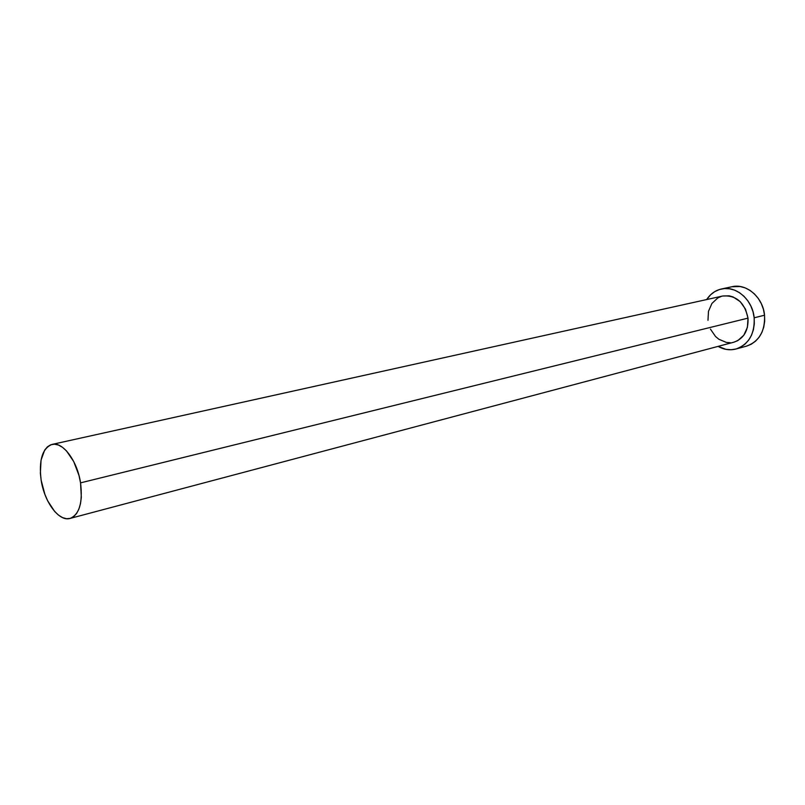 <?xml version="1.0" encoding="UTF-8"?>
<svg xmlns="http://www.w3.org/2000/svg" width="805" height="805" viewBox="0 0 805 805"><rect width="100%" height="100%" fill="white"/><g stroke="black" fill="none" stroke-linecap="round" stroke-linejoin="round"><path stroke-width="1.21" d="M722.628 296.029L729.169 295.838L733.093 296.934L740.228 301.654L745.48 309.1L748.006 318.126C744.605 302.358 736.173 294.992 722.709 296.009L52.033 444.42C62.699 441.371 77.3 460.712 80.55 482.859L748.006 318.126L747.422 327.313L743.83 335.212L737.803 340.616L733.919 342.175M70.055 518.43L733.939 342.175C743.84 338.633 748.529 330.614 748.006 318.126L80.55 482.859C82.895 502.642 79.393 514.506 70.045 518.44C59.047 521.892 44.446 502.25 41.166 480.303C38.67 460.299 42.293 448.335 52.033 444.42M736.022 348.998L746.416 346.17C759.145 341.562 765.183 331.237 764.549 315.218C763.06 297.347 746.466 283.088 731.956 286.731L721.421 288.995C735.971 285.342 752.655 299.752 754.174 317.794L764.549 315.218L754.174 317.794C754.838 333.964 748.781 344.369 736.022 348.998C729.914 350.557 723.937 349.682 718.08 346.381L725.949 349.35L731.071 349.752L736.092 348.978L740.831 347.056L745.088 344.047L748.69 340.052L751.508 335.232L753.4 329.768L754.305 323.882L754.174 317.794L753.017 311.756L750.874 306.021L747.835 300.798L744.011 296.31L739.584 292.728L734.713 290.192L729.592 288.784L724.44 288.562L719.439 289.518L714.79 291.601L710.654 294.731L706.679 299.551C710.372 293.936 715.283 290.414 721.421 288.995M730.306 342.719L726.362 342.427L718.835 339.247L715.524 336.48L710.443 329.124M707.977 320.299L708.491 311.304L711.912 303.465L717.768 297.961L721.361 296.371M746.487 346.15L751.216 344.238L755.452 341.24L759.055 337.285L761.862 332.505L763.764 327.092L764.669 321.255L764.549 315.218L763.412 309.251L761.278 303.566L758.26 298.393L754.456 293.956L750.049 290.414L745.199 287.898L740.107 286.51L731.846 286.751M41.166 480.303L44.899 494.401L47.696 500.871L54.649 511.447L58.554 515.16L62.559 517.615L66.503 518.712L70.256 518.38L73.658 516.629L76.576 513.499L78.88 509.112L80.49 503.628L81.325 497.249L80.55 482.859L78.971 475.423L73.738 461.577L66.493 450.901L62.478 447.288L58.403 445.024L54.448 444.189L50.745 444.793L47.445 446.805L44.667 450.116L41.045 460.098L40.371 473.189L41.166 480.303"/></g></svg>
